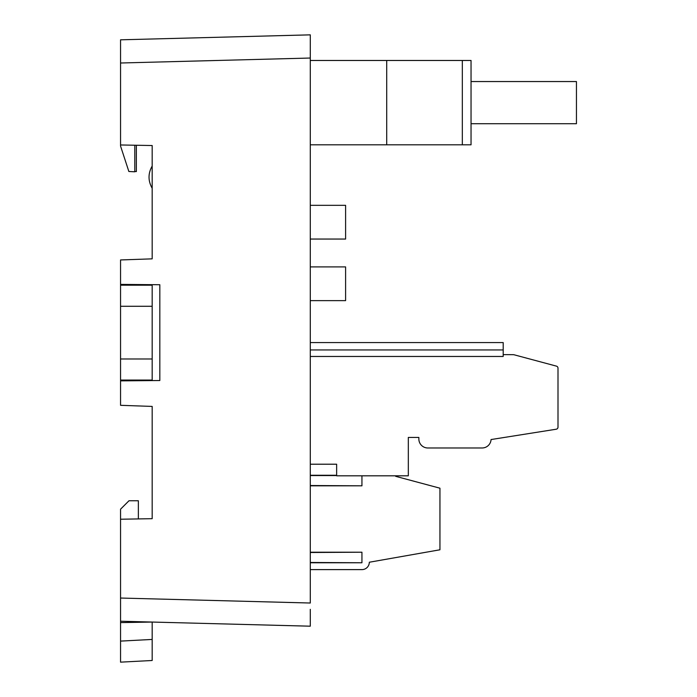 <?xml version="1.0" encoding="UTF-8"?>
<svg xmlns="http://www.w3.org/2000/svg" width="697" height="697" viewBox="0 0 697 697"><rect width="100%" height="100%" fill="white"/><g stroke="black" fill="none" stroke-linecap="round" stroke-linejoin="round"><path stroke-width="1.05" d="M152.173 306.279L152.173 358.981L120.555 358.981L120.555 306.279L152.173 306.279L152.173 285.195L120.555 285.195L120.555 306.279M120.555 358.981L120.555 380.065L152.173 380.065L152.173 358.981M310.287 60.473L471.041 60.473L471.041 144.802L310.287 144.802M310.287 342.567L503.19 342.567L503.19 356.463L310.287 356.463M120.555 380.065L120.555 405.314L152.173 406.421L152.173 518.681L120.555 519.23L120.555 598.043L310.287 603.018L310.287 34.85L310.287 58.034L120.555 63L120.555 146.056L128.858 171.488L134.791 171.802L134.791 145.229M152.173 380.597L152.173 380.065M152.173 285.195L152.173 284.672M134.791 171.488L136.368 171.567L136.368 145.255L152.173 145.534L152.173 258.848L120.555 259.946L120.555 285.195M310.287 609.326L310.287 626.194L310.287 609.326M310.287 626.194L120.555 621.227L120.555 598.043M120.555 63L120.555 39.816L310.287 34.85L120.555 39.816M136.368 284.533L136.368 285.195M136.368 380.728L136.368 380.065M136.368 284.672L139.522 284.559M136.368 380.597L139.522 380.701M152.173 188.26C147.991 180.854 147.991 173.448 152.173 166.052M120.555 284.393L159.831 284.733L159.831 380.527L120.555 380.867M152.173 145.534L120.555 144.976M152.173 639.437L152.173 622.055L120.555 622.604L120.555 662.15L120.555 641.101L152.173 639.437L152.173 660.495L120.555 662.15M120.555 519.23L120.555 509.193L128.989 500.76L138.363 500.76L138.363 518.681M120.555 622.604L120.555 621.227M136.255 518.96L152.173 518.681M336.642 464.211L310.287 464.211L336.642 464.211L336.642 475.807L408.32 475.807L408.32 437.437L418.862 437.437L418.862 439.014A8.956 8.956 0 0 0 427.819 447.979L482.124 447.979A8.956 8.956 0 0 0 491.063 439.546L556.223 429.221A2.108 2.108 0 0 0 558.001 427.139L558.001 368.173A2.108 2.108 0 0 0 556.441 366.134L513.733 354.686L503.19 354.616M395.669 475.807L395.669 476.33L439.946 488.196L439.946 549.785L369.314 562.235A7.379 7.379 0 0 1 361.943 569.615L310.287 569.615M310.287 349.946L503.19 349.946M310.287 475.267L336.642 475.267M361.943 475.807L361.943 485.809L310.287 485.809M310.287 552.216L361.943 552.216L361.943 562.758L310.287 562.758M310.287 562.47L361.943 562.758M361.943 552.216L310.287 552.503M310.287 485.521L361.943 485.809M310.287 300.642L345.599 300.642L345.599 266.907L310.287 266.907M310.287 239.054L345.599 239.054L345.599 205.327L310.287 205.327M386.713 60.473L386.713 144.802M471.041 123.718L576.445 123.718L576.445 81.549L471.041 81.549M336.642 475.554L310.287 475.554M462.329 60.473L462.329 144.802"/></g></svg>
